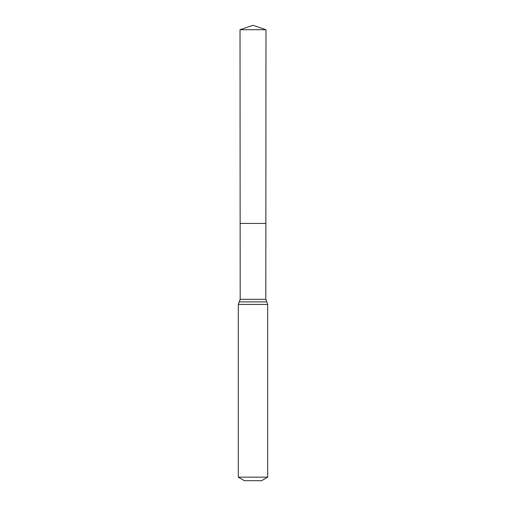<?xml version="1.0" encoding="UTF-8"?>
<svg xmlns="http://www.w3.org/2000/svg" width="506" height="506" viewBox="0 0 506 506"><rect width="100%" height="100%" fill="white"/><g stroke="black" fill="none" stroke-linecap="round" stroke-linejoin="round"><path stroke-width="0.76" d="M238.307 477.164L267.693 477.164L261.57 480.7L244.43 480.7L238.307 477.164L238.307 304.416L240.186 299.324L265.814 299.324L265.979 29.709L240.021 29.709L253 25.3L265.979 29.709M240.186 299.324L240.141 223.424L265.859 223.424L240.141 223.424L240.021 29.709M267.693 477.164L267.693 304.416L265.814 299.324M253 223.424L265.859 223.424L265.979 29.709L253 25.3M238.307 304.416L267.693 304.416M239.249 301.873L266.751 301.873"/></g></svg>
